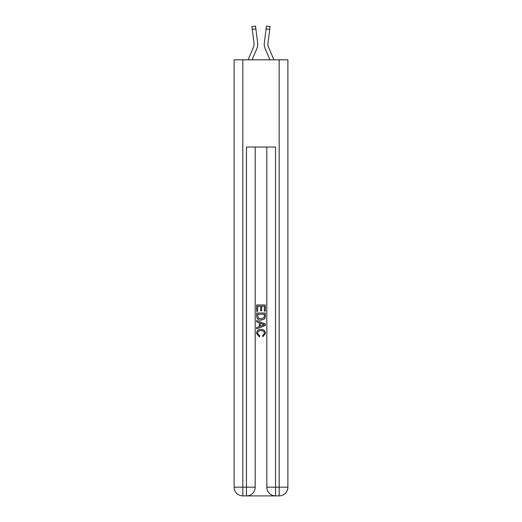 <?xml version="1.0" encoding="UTF-8"?>
<svg xmlns="http://www.w3.org/2000/svg" width="522" height="522" viewBox="0 0 522 522"><rect width="100%" height="100%" fill="white"/><g stroke="black" fill="none" stroke-linecap="round" stroke-linejoin="round"><path stroke-width="0.78" d="M256.857 48.539L252.054 59.821L256.857 48.539A10.903 10.903 -34.2 0 0 257.646 42.902L255.884 28.984L252.283 29.441L251.917 26.557L255.519 26.1L255.884 28.984M248.107 59.821L253.516 47.117A7.269 7.269 -27.8 0 0 254.097 44.285A7.269 7.269 -34.2 0 1 253.516 47.117A7.269 7.269 -34.2 0 0 254.097 44.285A7.269 7.269 -34.2 0 1 253.516 47.117A7.269 7.269 -34.2 0 0 254.097 44.285A7.269 7.269 -34.2 0 1 253.516 47.117A7.269 7.269 -34.2 0 0 254.097 44.285A7.269 7.269 -34.2 0 1 253.516 47.117A7.269 7.269 -34.2 0 0 254.097 44.285A7.269 7.269 -34.2 0 1 253.516 47.117A7.269 7.269 -34.2 0 0 254.097 44.285A7.269 7.269 -34.2 0 1 253.516 47.117A7.269 7.269 -34.2 0 0 254.097 44.285A7.269 7.269 -34.2 0 1 253.516 47.117A7.269 7.269 -34.2 0 0 254.097 44.285A7.269 7.269 -34.2 0 1 253.516 47.117A7.269 7.269 -34.2 0 0 254.097 44.285A7.269 7.269 -34.2 0 1 253.516 47.117A7.269 7.269 -34.2 0 0 254.097 44.285A7.269 7.269 -34.2 0 1 253.516 47.117A7.269 7.269 -34.2 0 0 254.097 44.285A7.269 7.269 -34.2 0 1 253.516 47.117A7.269 7.269 -34.2 0 0 254.097 44.285A7.269 7.269 -34.2 0 1 253.516 47.117A7.269 7.269 -34.2 0 0 254.097 44.285A7.269 7.269 -34.2 0 1 253.516 47.117A7.269 7.269 -34.2 0 0 254.097 44.285A7.269 7.269 -34.2 0 1 253.516 47.117A7.269 7.269 -34.2 0 0 254.097 44.285A7.269 7.269 -34.2 0 1 253.516 47.117A7.269 7.269 -34.2 0 0 254.097 44.285M257.718 44.801L257.731 44.357M257.587 42.465L257.646 42.902L257.587 42.465M273.893 59.821L268.484 47.117A7.269 7.269 27.8 0 1 267.903 44.285A7.269 7.269 34.2 0 0 268.484 47.117A7.269 7.269 34.2 0 1 267.903 44.285A7.269 7.269 34.2 0 0 268.484 47.117A7.269 7.269 34.2 0 1 267.903 44.285A7.269 7.269 34.2 0 0 268.484 47.117A7.269 7.269 34.2 0 1 267.903 44.285A7.269 7.269 34.2 0 0 268.484 47.117A7.269 7.269 34.2 0 1 267.903 44.285A7.269 7.269 34.2 0 0 268.484 47.117A7.269 7.269 34.2 0 1 267.903 44.285A7.269 7.269 34.2 0 0 268.484 47.117A7.269 7.269 34.2 0 1 267.903 44.285A7.269 7.269 34.2 0 0 268.484 47.117A7.269 7.269 34.2 0 1 267.903 44.285A7.269 7.269 34.2 0 0 268.484 47.117A7.269 7.269 34.2 0 1 267.903 44.285A7.269 7.269 34.2 0 0 268.484 47.117A7.269 7.269 34.2 0 1 267.903 44.285A7.269 7.269 34.2 0 0 268.484 47.117A7.269 7.269 34.2 0 1 267.903 44.285A7.269 7.269 34.2 0 0 268.484 47.117A7.269 7.269 34.2 0 1 267.903 44.285A7.269 7.269 34.2 0 0 268.484 47.117A7.269 7.269 34.2 0 1 267.903 44.285A7.269 7.269 34.2 0 0 268.484 47.117A7.269 7.269 34.2 0 1 267.903 44.285A7.269 7.269 34.2 0 0 268.484 47.117A7.269 7.269 34.2 0 1 267.903 44.285A7.269 7.269 34.2 0 0 268.484 47.117A7.269 7.269 34.2 0 1 267.903 44.285M265.143 48.539L269.946 59.821L265.143 48.539A10.903 10.903 34.2 0 1 264.354 42.902L266.481 26.1L270.083 26.557L269.717 29.441L266.116 28.984M268.484 47.117A7.269 7.269 34.2 0 1 267.962 43.359L269.717 29.441M247.121 495.9L274.879 495.9M242.828 59.821L242.828 487.176L234.11 487.176L234.11 59.821L287.89 59.821L287.89 487.176L279.172 487.176L279.172 59.821M275.538 495.9L275.538 487.176L266.814 487.176A8.724 8.724 0 0 0 275.538 495.9L279.172 495.9L279.172 487.176L275.538 487.176L275.538 147.041L246.462 147.041L246.462 487.176L242.828 487.176L242.828 495.9L246.462 495.9A8.724 8.724 0 0 0 255.186 487.176L246.462 487.176L246.462 495.9M255.186 147.041L255.186 487.176M266.814 487.176L266.814 147.041M279.172 495.9A8.724 8.724 0 0 0 287.89 487.176M234.11 487.176A8.724 8.724 0 0 0 242.828 495.9M256.641 311.347L256.641 304.978L265.359 304.978L265.359 311.125L264.354 311.125L264.354 306.205L261.672 306.205L261.672 310.792L260.667 310.792L260.667 306.205L257.646 306.205L257.646 311.347L256.641 311.347M256.641 316.149L256.641 313.03L265.359 313.03L265.235 317.552L264.608 318.818L261.046 320.182C258.26 320.195 256.791 318.851 256.641 316.149M257.646 314.257L258.26 318.113L261.065 318.955L264.178 317.467L264.354 314.257L257.646 314.257M256.641 321.859L256.641 320.554L265.359 324.018L265.359 325.408L256.641 328.867L256.641 327.562L259.323 326.57L259.323 322.85L256.641 321.859M262.742 324.116L260.328 323.222L260.328 326.198L264.354 324.71L262.742 324.116M257.535 333.277L259.715 335.724L259.434 336.958L256.53 333.395C256.765 330.713 258.273 329.369 261.065 329.349C263.747 329.408 265.215 330.746 265.47 333.369L262.938 336.729L262.677 335.502L264.465 333.31C264.21 331.424 263.075 330.517 261.072 330.583C259.029 330.478 257.848 331.372 257.535 333.277M253.516 47.117A7.269 7.269 -34.2 0 0 254.038 43.359L252.283 29.441M254.09 44.624L254.038 43.359L254.09 44.624M264.282 44.801L264.269 44.266M267.91 44.624L267.962 43.359M251.917 26.557L255.519 26.1M266.481 26.1L270.083 26.557"/></g></svg>
